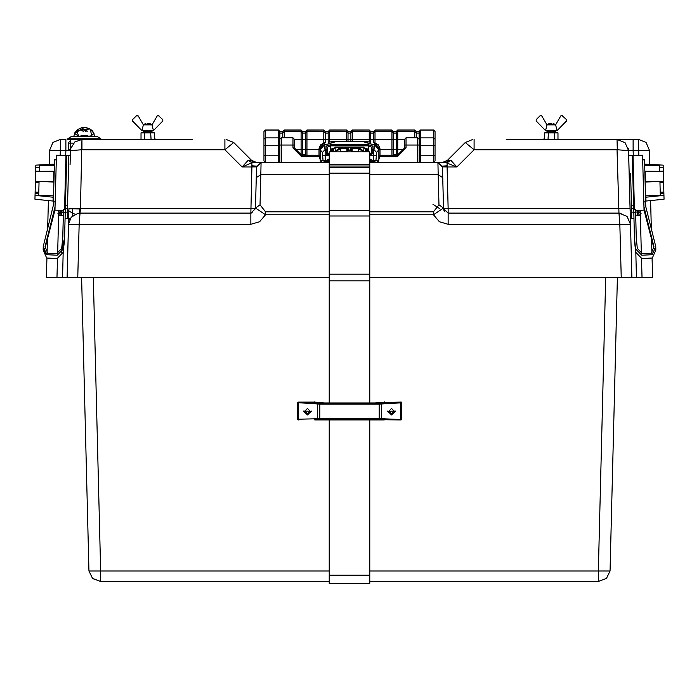 <?xml version="1.0" encoding="UTF-8"?>
<svg xmlns="http://www.w3.org/2000/svg" width="699" height="699" viewBox="0 0 699 699"><rect width="100%" height="100%" fill="white"/><g stroke="black" fill="none" stroke-linecap="round" stroke-linejoin="round"><path stroke-width="1.05" d="M617.357 277.582L610.017 570.969L598.327 570.969L605.666 277.582M609.502 571.031L610.017 570.969L606.496 578.431L598.327 581.498L369.806 581.498M329.194 581.498L100.682 581.498L100.682 570.969L329.194 570.969M88.991 570.969L81.643 277.582L88.991 570.969L92.504 578.431L100.682 581.498L92.679 578.58L88.991 570.969L100.682 570.969L93.343 277.582M154.383 138.708L154.968 138.708L154.968 139.433M140.473 139.433L140.988 138.708M558.012 138.708L558.527 139.433M544.032 139.433L544.032 138.708L544.617 138.708M329.098 142.019L335.931 141.416L323.838 145.366L325.14 149.525L325.996 149.42L325.996 146.17L330.374 144.754L368.626 144.754L373.004 146.17L373.004 149.42L373.86 149.525L375.162 145.366L375.817 145.444L377.967 147L378.893 149.743L378.875 160.036L378.875 149.743L376.604 152.496L375.992 160.281L378.875 160.036L378.692 160.875M364.074 148.188L366.075 148.205L364.074 148.197L364.074 147.122L334.926 147.122L334.926 148.188L332.925 148.205L334.926 148.188M347.22 147.122L347.22 149.621L347.98 150.39L348.74 149.621L348.74 147.122M320.229 160.281L323.008 160.281L322.396 152.496L325.14 149.525L325.245 162.456L321.208 162.116L320.125 160.036L322.388 162.456M378.771 160.281L376.612 162.456L373.755 162.456L373.493 155.728L371.798 155.528L371.798 154.365L371.798 155.528L369.806 155.528M329.194 154.715L327.202 154.374L327.202 155.528L326.04 152.085L325.996 149.42L327.202 150.451L327.202 152.67L327.202 147.218L327.202 150.451M326.04 152.085L327.761 153.623L329.194 153.763M369.806 153.763L371.501 153.422M371.798 161.338L369.806 160.281M329.194 160.281L327.735 160.438M371.798 150.451L371.798 147.218L371.798 152.67L371.798 150.451L373.004 149.42L372.96 152.085L371.798 154.365L369.806 154.715M350.26 147.122L350.26 149.621L351.02 150.39L351.78 149.621L351.78 147.122M365.813 148.188L367.989 150.364L367.368 148.843M331.632 148.843L331.011 151.849M331.011 150.364L333.187 148.188M367.989 151.849L367.989 150.364M373.004 146.17L371.798 147.218L368.539 145.82L330.461 145.82L327.202 147.218L325.996 146.17M329.194 162.456L326.11 162.456L326.407 160.281L327.35 160.831L326.11 162.456L254.401 162.456L261.085 162.456L256.507 166.93L251.928 166.947L250.836 213.116L80.035 213.116L80.446 208.625L68.939 208.625L67.139 277.582L50.101 277.582L57.003 277.582L57.501 258.455M373.755 162.456L372.89 162.456L371.763 161.102M378.875 149.743L375.162 145.366L363.069 141.416L368.565 141.862M376.045 155.728L373.493 155.728L373.86 149.525L376.604 152.496M369.806 159.197L372.593 160.281L372.89 162.456M369.885 142.019L363.131 141.259L335.861 141.259L329.203 142.002L328.259 143.907M370.391 143.915L363.637 141.792L335.363 141.792L323.183 145.444L323.838 145.366L320.107 149.743L320.125 160.036L320.194 148.878L321.112 146.904L323.183 145.444M322.396 152.496L320.125 149.743M320.107 155.929L319.041 155.929L320.107 159.512L319.041 155.929L319.041 149.149L324.257 142.657M374.315 142.579L379.959 149.149L379.959 155.929L378.893 159.512L379.959 155.929L378.893 155.929M329.194 155.528L322.955 155.728M325.14 162.456L323.008 160.281L326.407 160.281L329.194 159.197M371.65 160.831L375.992 160.281L373.86 162.456M375.817 145.444L370.959 143.968M378.849 149.149L379.959 149.149L379.828 147.856L378.194 144.649L374.218 142.561L375.118 145.217M370.741 143.907L369.797 142.002M323.882 145.217L324.782 142.561L320.806 144.649L319.172 147.856L319.041 149.149L320.151 149.149M320.308 160.875L320.125 159.87M328.609 143.915L328.041 143.968M371.781 152.854L372.96 152.085M371.798 154.365L371.239 153.623L371.798 152.67M368.539 151.849L368.626 144.754M327.202 154.374L327.796 153.64M330.461 151.849L330.374 144.754M332.174 151.849L332.514 148.293M334.297 151.849L340.474 147.393L345.725 147.122M347.22 147.804L346.809 147.122L346.914 151.299L347.333 150.032M356.202 151.849L357.801 151.849M341.199 151.849L342.798 151.849M351.667 150.032L352.086 151.299L358.526 151.491L358.526 148.494L352.191 148.31L352.086 151.299L351.545 151.823L351.545 150.582L348.006 150.573L347.455 150.582L347.412 151.849M353.275 147.122L352.191 148.31L352.191 147.122L351.78 147.804M366.486 148.293L366.826 151.849M365.437 151.849L365.245 148.197M333.755 148.197L333.563 151.849M363.541 151.849L358.526 148.494L358.526 147.41L364.703 151.849L358.526 147.393L364.712 151.849M352.191 147.122L352.174 147.594M347.455 150.582L346.826 147.594M140.988 132.906L141.818 132.181L153.544 132.181L154.383 132.906L140.988 132.906L140.988 139.433M144.78 132.181L144.37 139.433M150.643 132.181L151.071 139.433M154.383 132.906L154.383 139.433M147.681 123.269L149.787 123.269L147.681 123.269M151.307 124.859L150.949 124.064L144.422 124.064L144.055 124.859M152.032 130.661L152.032 131.456L143.33 131.456L143.33 130.661M153.457 130.661L162.911 120.918L162.692 119.494L158.367 115.51L157.179 115.955L151.998 124.859L153.457 130.661L141.914 130.661L143.374 124.859L138.192 115.955L136.436 115.737L132.679 119.494L132.452 120.918L141.914 130.661M151.998 124.859L143.374 124.859M132.679 119.494L132.452 120.027M132.452 120.918L132.679 121.46M138.192 115.955L137.415 115.51M137.004 115.51L136.436 115.737M162.692 121.46L162.911 120.918M162.911 120.027L162.692 119.494M158.926 115.737L158.367 115.51M157.948 115.51L157.179 115.955M68.755 150.53L68.755 142.334L70.276 140.962L70.206 139.433L70.276 140.883M70.276 150.573L70.276 140.962M100.874 138.708L67.812 138.708L71.289 136.532L97.397 136.532L100.874 138.708L100.874 139.433L102.692 139.433M67.812 138.708L67.812 139.433L81.993 139.433L67.812 139.433M89.944 128.974L76.654 130.53L78.725 136.349L92.032 136.017L90.014 128.939L94.05 133.387L89.813 136.532M78.725 136.349L74.636 133.387L84.343 127.401L89.489 128.686M94.915 136.532L92.687 131.097L90.014 128.939L85.601 127.428L81.582 127.716L77.965 129.385L74.828 132.845L73.771 136.532M83.26 129.035L81.748 130.311L83.277 131.438L84.797 130.294L83.26 129.035L84.71 129.997M81.757 130.372L83.26 129.166M85.322 131.386L86.344 129.944L87.183 131.386L86.388 129.726L85.322 129.761L85.322 131.386L85.584 129.892M85.584 130.949L85.584 131.386M86.921 131.386L86.921 130.783M86.388 129.726L87.183 131.386M85.584 130.066L86.388 129.865M82.36 135.388L80.857 135.851L83.906 135.851L82.36 135.492M84.5 136.183L85.916 135.859L84.5 135.414L84.5 136.183L84.762 135.545M86.431 136.183L87.847 135.859L86.431 135.414L86.431 136.183L86.693 135.545M82.377 136.139L81.11 135.851L82.377 135.492L83.644 135.851L82.377 136.191M84.535 130.294L83.268 131.351L82.01 130.302L83.268 129.289L84.535 130.294L83.268 131.22L82.01 130.302M53.037 201.076L34.95 199.18L35.055 195.327L53.133 197.223L53.037 201.076L34.95 199.18M53.133 197.223L53.176 195.799L38.672 195.423L39.039 181.609L53.535 181.993L53.814 171.281L35.675 171.351L39.31 171.334L39.467 165.217L54.33 165.602M64.588 208.695L65.986 155.388L56.418 155.143L55.064 206.773L45.051 246.555L47.663 253.23L56.619 253.632L61.652 248.442L62.779 237.843L63.364 215.205M53.281 205.471L43.233 246.52L43.146 249.858L46.623 258.01L57.126 258.578L63.303 252.269L64.588 237.896L61.145 252.898M64.526 240.36L64.579 238.333M45.383 253.641L43.233 246.52L46.711 254.672L57.213 255.24L63.391 248.931L64.5 241.242M62.796 236.97L63.469 209.543L65.287 209.595M70.337 155.501L68.886 155.466L67.497 208.381L68.886 155.466L66.711 155.414L64.588 237.896M74.749 208.52L80.429 208.905M80.411 209.027L68.939 208.721M61.765 212.26L60.166 211.491L60.044 215.842L61.687 215.161L61.765 212.26L63.399 212.304L60.166 211.491L57.93 213.606L60.123 212.898L61.739 213.195M65.208 212.636L65.225 212.129L67.401 212.19L67.497 208.381L65.322 208.319M65.094 218.516L67.235 218.569L67.401 212.19M38.76 192.234L35.133 192.146L35.387 182.334L39.013 182.43M39.31 171.246L35.684 171.15L35.841 165.13L53.998 164.186L53.963 165.593M35.133 192.146L35.116 192.959L38.733 193.169M38.733 193.256L35.107 193.16L35.055 195.327M35.763 168.258L35.789 167.297L39.406 167.393M53.552 181.452L35.413 181.522L35.387 182.334M35.675 171.351L35.413 181.522M45.086 248.145L54.976 210.119L63.443 210.46M54.976 210.119L55.064 206.773M53.29 205.2L54.478 159.809L56.296 159.853M53.377 201.862L55.186 201.906M48.615 235.642L48.703 232.304M63.373 213.239L63.408 212.05M63.434 212.583L65.252 212.636M630.585 173.247L631.503 208.381L630.585 173.247M637.261 213.195L637.313 215.161L638.956 215.842L641.07 213.606L638.834 211.491L637.235 212.26L637.261 213.195M628.663 155.501L632.289 155.414L633.792 212.636M633.678 208.319L631.503 208.381L631.765 218.569L633.906 218.516L631.765 218.569M635.557 210.46L644.024 210.119L653.914 248.145M634.439 209.569L633.014 155.388L642.582 155.143L643.936 206.773L653.949 246.555L651.337 253.23L642.381 253.632L637.348 248.442L636.221 237.843L635.627 213.239M660.267 193.256L663.893 193.16L664.05 199.18L645.963 201.076L645.867 197.223L663.945 195.327M659.987 182.43L663.613 182.334L663.325 171.351L645.186 171.281L645.465 181.993L659.961 181.609L660.328 195.423L645.824 195.799L645.867 197.223M659.594 167.393L663.211 167.297L663.316 171.15L659.69 171.246M663.211 167.297L663.159 165.13L645.002 164.186L645.037 165.593M644.67 165.602L659.533 165.217L659.69 171.334L663.325 171.351M663.587 181.522L645.448 181.452M660.267 193.169L663.884 192.959L663.613 182.334M660.24 192.234L663.867 192.146M642.704 159.853L644.522 159.809L644.618 163.374L645.623 201.862L643.814 201.906M643.936 206.773L644.024 210.119M645.623 201.862L645.754 206.729L655.767 246.52L652.289 254.672L641.787 255.24L635.609 248.931L634.412 237.896L633.775 212.138L631.599 212.19M650.297 232.304L650.385 235.642M655.854 249.858L652.377 258.01L641.874 258.578L635.697 252.269L634.5 241.242L635.697 252.269L641.874 258.578L652.377 258.01L655.854 249.858L655.767 246.52M634.421 238.333L634.474 240.36L634.421 238.333M636.204 236.97L636.23 238.272M633.713 209.595L635.531 209.543L635.592 212.05M635.636 215.205L635.653 215.93M664.05 199.18L645.963 201.076M653.949 246.555L651.337 253.23L642.381 253.632L637.348 248.442L636.221 237.843M395.547 411.134L387.569 411.283L395.547 411.134M387.578 411.134L391.562 414.979L395.547 411.064M311.431 411.283L303.453 411.134L311.431 411.283M303.453 411.064L307.438 414.979L311.422 411.134M309.98 410.986L307.438 413.528L304.904 410.986L307.438 408.452L309.98 410.986M394.096 410.986L391.562 413.528L389.02 410.986L391.562 408.452L394.096 410.986M401.707 419.627L315.135 419.75M298.508 419.898L297.285 419.138L298.525 419.898L297.949 419.19L319.784 418.701L381.549 418.718L401.715 419.531M401.331 419.863L401.715 402.825L379.216 404.127L319.784 404.127L297.285 402.589M384.31 401.864L384.31 402.327L374.882 403.017L324.118 403.017L314.69 402.143L298.534 402.143L319.784 403.393L379.216 403.393L400.466 402.143L383.646 402.563M400.466 402.143L401.051 402.877M298.534 402.143L297.949 402.877M401.715 402.589L400.99 401.864M314.69 401.864L315.354 402.563M400.466 419.898L383.865 419.75M297.949 419.19L297.285 419.138L297.285 402.825L298.56 402.143M544.617 132.906L545.456 132.181L557.182 132.181L558.012 132.906L544.617 132.906L544.617 139.433M548.418 132.181L548.007 139.433M554.281 132.181L554.7 139.433M558.012 132.906L558.012 139.433M551.319 123.269L549.213 123.269L551.319 123.269M554.945 124.859L554.578 124.064L548.051 124.064L547.693 124.859M555.67 130.661L555.67 131.456L546.967 131.456L546.967 130.661M557.086 130.661L566.548 120.918L566.321 119.494L561.996 115.51L560.808 115.955L555.626 124.859L557.086 130.661L545.543 130.661L547.002 124.859L541.821 115.955L540.074 115.737L536.308 119.494L536.089 120.918L545.543 130.661M555.626 124.859L547.002 124.859M536.308 119.494L536.089 120.027M536.089 120.918L536.308 121.46M541.821 115.955L541.052 115.51M540.633 115.51L540.074 115.737M566.321 121.46L566.548 120.918M566.548 120.027L566.321 119.494M562.564 115.737L561.996 115.51M561.585 115.51L560.808 115.955M329.194 166.047L369.806 166.047L369.806 164.693L329.194 164.693L329.194 167.437L369.806 167.437L369.806 166.047M329.194 164.693L329.194 151.849L369.806 151.849L369.806 164.693M329.194 142.002L330.435 141.862M329.194 419.557L329.194 583.49L369.806 583.49L369.806 419.557M329.194 403.017L329.194 167.437M369.806 403.017L369.806 167.437M323.829 142.762L323.829 130.049L306.931 130.075L305.48 131.526L302.58 131.526L301.129 130.049L284.231 130.049L284.231 131.595L301.129 131.595L301.129 130.075L284.231 130.075L282.78 131.499L282.78 137.808M282.78 131.526L279.88 131.526L278.438 130.049L279.88 131.499L279.88 155.694L278.438 155.825L278.438 145.707L265.384 145.707L265.384 155.825L278.438 155.825L278.438 162.439L265.384 162.439L263.934 160.988L263.934 131.499L265.384 130.049L265.384 137.852L278.438 137.852L278.438 130.075L265.384 130.075L263.934 131.526M263.934 136.794L263.934 146.912M302.58 131.526L302.58 154.732L305.48 154.732L305.48 149.437L301.129 149.569L301.129 139.451L294.384 139.451M305.48 131.526L305.48 149.437L319.041 149.569M346.529 140.875L346.529 130.049L329.631 130.075L328.181 131.526L325.28 131.499L325.28 142.491M328.181 131.526L328.181 142.124M347.98 131.526L346.529 130.049L347.98 131.499L350.881 131.499L347.98 131.499L347.98 140.866M369.221 141.862L369.221 130.049L352.331 130.075L350.881 131.526L350.881 140.866M391.921 155.204L391.921 130.075L375.022 130.075L373.572 131.526L370.671 131.499L370.671 142.107M373.572 131.526L373.572 142.474M414.769 137.808L414.769 130.049L397.722 130.075L396.272 131.526L393.371 131.499L393.371 154.732L396.272 154.732L396.272 149.437L379.959 149.569M396.272 131.526L396.272 149.437L404.433 149.569M435.066 131.526L433.616 130.075L420.562 130.075L420.562 137.852L433.616 137.852L433.616 130.049L435.066 131.499L435.066 160.988L433.616 162.439L433.616 145.707L420.562 145.707L420.562 155.825L435.066 155.694M435.066 146.912L435.066 136.794M433.616 162.439L420.562 162.439L420.562 155.825L419.12 155.694L419.12 131.499L416.22 131.526L414.769 130.049L397.722 130.049L397.722 131.595L414.769 131.595L416.22 133.037L416.22 137.808M433.616 130.049L420.562 130.049L419.12 131.526L416.22 131.526L416.22 133.037L419.12 133.037M506.251 139.433L638.65 139.433L646.042 142.439L649.24 149.752L649.624 164.422L649.257 150.643L638.676 150.643L638.65 139.433M617.034 139.433L617.304 149.743L628.541 150.643L633.145 150.643L633.145 139.433L617.034 139.433L625.063 142.701L628.541 150.643L631.861 277.582L369.806 277.582M617.304 149.743L617.007 139.433L596.308 139.433M192.749 139.433L81.993 139.433L81.993 149.752L224.938 149.752L224.938 139.433M70.73 148.441L70.459 150.643L81.696 149.743L81.966 139.433L74.767 141.967L70.73 148.441L70.459 150.643L65.855 150.643L65.855 139.433L60.35 139.433L52.958 142.439L49.76 149.752L49.376 164.422L49.743 150.643L60.324 150.643L60.35 139.433M251.928 165.768L256.594 166.144L251.928 165.768L251.928 162.797L254.401 162.456L249.945 160.08L248.11 160.324L242.134 166.947L224.938 149.752L233.702 142.535L226.223 139.433L233.711 142.535L251.605 160.438L256.489 162.456L251.605 160.438M248.11 160.324L251.928 162.797L251.928 166.947L242.134 166.947L251.928 162.797L256.489 162.456M447.072 165.768L442.406 166.144L447.072 165.768L447.072 162.797L437.915 162.456L444.599 162.456L442.511 162.456L447.395 160.438L442.511 162.456M369.806 162.456L437.915 162.456L442.493 166.93L443.542 207.953L442.747 177.598L438.151 174.636L437.915 162.456M67.445 210.565L68.886 210.6L67.139 277.582L77.72 277.582L70.817 277.582M70.459 150.643L70.092 164.719M46.414 277.582L46.92 258.176L46.414 277.582L57.003 277.582M329.194 277.582L77.72 277.582L79.118 224.327L80.035 213.116L77.834 213.326L71.246 217.188L68.528 224.327L250.836 224.327L259.6 221.732L265.55 214.785L265.55 211.823L260.063 204.79L255.45 208.049L265.55 214.785L329.194 214.785M630.603 277.582L648.899 277.582L641.997 277.582L641.499 258.455M652.586 277.582L652.08 258.176L652.586 277.582L641.997 277.582M621.28 277.582L619.882 224.327L630.472 224.327L631.861 277.582L621.28 277.582L636.466 277.582L635.81 252.619M72.434 215.982L72.635 208.503L72.434 215.982M68.755 143.12L73.526 143.12M251.955 165.995L252.881 166.921L251.928 165.96L251.928 166.947L251.955 165.995M48.432 200.596L47.654 230.12L48.432 200.596M47.427 238.761L47.06 252.82L47.427 238.761M69.717 219.53L68.712 217.511M68.878 211.115L74.976 214.287M70.52 149.778L68.755 149.848M254.925 166.895L253.44 166.144L254.925 166.895M65.881 143.12L65.863 150.643M252.356 212.854L250.836 213.116L250.836 224.327M255.45 208.049L255.441 208.625L80.446 208.625L81.696 149.743M256.253 177.598L255.458 207.944L256.524 166.956L256.253 177.598L260.849 174.636L261.085 162.456M255.441 208.625L250.836 213.116M261.129 162.474L256.507 166.93M72.626 208.721L79.529 208.721L79.319 213.134M433.45 211.823L438.937 204.79L443.55 208.049L433.45 214.785L433.45 211.823L369.806 211.823M443.55 208.049L443.559 208.625L448.164 208.625L448.164 213.116L618.965 213.116L617.007 149.752L474.062 149.752L465.289 142.535L447.395 160.438L450.89 160.324L447.072 162.797L447.072 166.947L442.493 166.93M446.582 166.458L446.119 166.921L447.045 165.995L447.072 166.947L447.072 165.96L446.119 166.921L447.072 165.96M465.289 142.535L472.777 139.433L465.298 142.535M651.94 252.82L651.573 238.761L651.94 252.82M651.346 230.12L650.568 200.596L651.346 230.12M452.026 161.006L450.881 160.324L456.866 166.947L445.848 162.596M447.823 160.351L447.395 160.438M449.055 160.08L447.063 161.827L444.599 162.456L445.779 162.579M432.978 204.283L439.881 208.721M444.066 166.895L445.56 166.144L444.066 166.895M443.751 209.814L443.944 210.355M444.101 210.67L444.398 211.15M437.871 162.474L442.476 166.956L442.747 177.598M443.559 208.625L448.164 213.116L448.164 224.327L439.4 221.732L433.45 214.785L369.806 214.785M448.164 224.327L619.882 224.327L618.965 213.116L626.994 216.375L630.472 224.327M628.742 158.358L630.061 208.625L448.164 208.625L447.072 166.947L456.866 166.947L474.062 149.752L474.062 139.433M417.67 162.456L417.67 145.06L419.12 145.06L419.12 162.456M279.88 162.456L279.88 145.06L281.33 145.06L281.33 162.456M279.88 145.584L278.438 145.707L278.438 137.852L279.88 139.258L281.33 137.808L292.933 137.808L294.384 139.258L294.384 147.961L301.636 155.204L319.041 155.204M379.959 155.204L397.364 155.204L404.616 147.961L404.616 139.258L406.067 137.808L417.67 137.808L419.12 139.258L420.562 137.852L420.562 145.707L419.12 145.584M369.806 570.969L598.327 570.969L598.327 581.498M363.069 141.416L364.913 142.124M363.069 141.259L365.21 142.229M335.931 141.259L333.615 142.421M327.202 161.373L329.194 161.373M369.806 161.373L371.798 161.373M328.285 160.281L328.285 159.197M370.715 159.197L370.715 160.281M370.715 154.715L370.715 153.763M328.285 154.715L328.285 153.763M338.237 147.786L334.926 147.786M333.563 150.556L331.011 150.565M345.123 147.122L340.474 147.393L340.474 151.491L346.914 151.299L347.455 151.823M364.074 147.786L360.763 147.786M350.26 147.786L348.74 147.786M348.635 150.014L350.365 150.014M345.725 147.253L346.809 148.31L340.474 148.494L335.459 151.849M352.174 147.603L351.545 150.582M365.437 150.556L367.989 150.565M365.018 148.878L363.838 148.599L363.838 150.136M335.162 150.136L335.162 148.599L333.982 148.878M353.275 147.253L358.517 147.41L353.877 147.122M358.517 148.494L358.517 147.393L354.122 147.297M346.809 147.131L346.826 147.603M340.483 148.494L340.474 147.393M345.123 147.253L340.483 147.393M67.567 205.812L65.391 205.751M638.834 211.491L638.956 215.842L641.07 213.606L638.834 211.491L635.601 212.304M631.433 205.812L633.609 205.751M633.748 212.636L635.566 212.583M299.05 419.889L298.587 419.173L298.587 402.921L299.05 402.178M317.914 419.435L317.451 418.718L317.451 404.074L317.914 403.34M319.784 419.409L319.784 403.393M379.216 419.409L379.216 403.393M381.086 419.435L381.549 418.718L381.549 404.074L381.086 403.34M399.95 419.889L400.413 419.173L400.413 402.921L399.95 402.178M400.44 402.143L400.99 402.1M314.69 402.327L324.118 403.017L376.682 403.008L383.891 402.502M384.31 402.327L383.812 402.528M314.69 419.898L384.31 419.898M384.31 419.828L314.69 419.828M329.194 575.216L369.806 575.216M329.194 280.806L369.806 280.806M329.194 274.218L369.806 274.218M329.194 215.974L369.806 215.974M329.194 210.416L369.806 210.416M329.194 173.16L369.806 173.16M294.567 149.569L301.129 149.569L301.129 155.187M279.88 133.037L282.78 133.037L284.231 131.595L284.231 137.808M404.616 139.451L301.129 139.451L301.129 131.595L302.58 133.037L305.48 133.037L306.931 131.595L323.829 131.595L325.28 133.037L328.181 133.037L329.631 131.595L346.529 131.595L347.98 133.037L350.881 133.037L352.331 131.595L369.221 131.595L370.671 133.037L373.572 133.037L375.022 131.595L391.921 131.595L393.371 133.037L396.272 133.037L397.722 131.595L397.722 155.195M263.934 139.293L265.384 137.852L265.384 145.707L263.934 145.584M263.934 155.694L265.384 155.825L265.384 162.439M325.28 131.526L323.829 130.049L306.931 130.049L306.931 155.204M346.529 130.049L329.631 130.049L329.631 141.862M370.671 131.526L369.221 130.049L352.331 130.049L352.331 140.875M393.371 131.526L391.921 130.049L375.022 130.049L375.022 142.718M435.066 145.584L433.616 145.707L433.616 137.852L435.066 139.293M416.22 131.526L414.769 130.075M65.732 155.388L65.855 150.643L60.324 150.643L60.21 155.239M63.19 252.619L62.534 277.582M57.641 253.248L58.637 215.266M58.716 211.989L58.76 210.338M329.194 174.636L260.849 174.636L260.063 204.79M79.529 208.608L80.437 208.721M329.194 211.823L265.55 211.823M369.806 174.636L438.151 174.636L438.937 204.79M633.268 155.388L633.145 150.643L638.676 150.643L638.79 155.239M641.359 253.248L640.363 215.266M640.284 211.989L640.24 210.338M417.67 137.808L417.67 145.06L406.067 145.06L406.067 147.961L397.364 156.655L379.915 156.655M319.085 156.655L301.636 156.655L292.933 147.961L292.933 145.06L281.33 145.06L281.33 137.808M406.067 137.808L406.067 145.06L404.616 145.06M294.384 145.06L292.933 145.06L292.933 137.808M406.067 147.961L404.616 147.961M397.364 156.655L397.364 155.204M301.636 156.655L301.636 155.204M294.384 147.961L292.933 147.961M376.612 162.456L378.176 161.801L378.893 159.957M364.074 147.908L363.838 148.599M335.162 148.599L334.926 147.908M324.144 161.775L325.245 161.923M150.582 124.064L149.787 123.269M151.307 131.456L151.307 132.181M144.055 131.456L144.055 132.181M144.78 124.064L145.584 123.269M60.044 215.842L57.93 213.606L60.044 215.842L63.373 215.205M66.641 157.948L65.916 157.93M65.33 207.97L64.605 207.944M60.166 211.491L57.93 213.606M630.114 210.6L631.555 210.565M632.359 157.948L633.084 157.93M637.339 215.196L635.627 215.205M633.67 207.97L634.395 207.944M634.5 241.242L634.412 237.896L634.5 241.242M637.645 215.449L638.956 215.842M630.114 155.466L632.289 155.414M554.22 124.064L553.416 123.269M554.945 131.456L554.945 132.181M547.693 131.456L547.693 132.181M548.418 124.064L549.213 123.269M279.88 131.499L282.78 131.499L284.231 130.049M278.438 130.049L265.384 130.049M302.501 155.204L302.58 154.732L305.48 154.732L305.559 155.204M301.129 130.049L302.58 131.499L305.48 131.499L306.931 130.049M323.829 130.049L325.28 131.499L328.181 131.499L329.631 130.049M369.221 130.049L370.671 131.499L373.572 131.499L375.022 130.049M393.292 155.204L393.371 154.732L396.272 154.732L396.35 155.204M391.921 130.049L393.371 131.499L396.272 131.499L397.722 130.049M420.562 130.049L419.12 131.499M420.562 162.439L419.12 160.988M352.331 130.049L350.881 131.499M278.438 162.439L279.88 160.988M80.035 213.116L77.834 213.326M443.734 209.752L443.926 210.312M444.127 210.722L445.001 211.849M621.166 213.326L618.965 213.116M628.541 150.643L628.27 148.441"/></g></svg>
